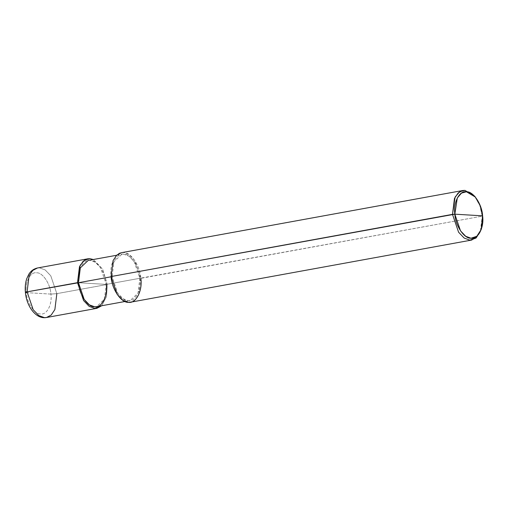 <?xml version="1.0" encoding="UTF-8"?>
<svg xmlns="http://www.w3.org/2000/svg" width="508" height="508" viewBox="0 0 508 508"><rect width="100%" height="100%" fill="white"/><g stroke="black" fill="none" stroke-linecap="round" stroke-linejoin="round"><path stroke-width="0.38" stroke-dasharray="2.54 1.91" d="M107.245 284.461L106.534 296.545L101.746 305.74L106.534 296.545L107.245 284.461L102.641 269.043L93.326 259.512L102.641 269.043L107.245 284.461L92.373 283.566L107.245 284.461L56.845 293.643L50.762 275.787L45.174 269.939L39.529 267.862L37.459 267.983L39.529 267.862L45.174 269.939L50.762 275.787L56.845 293.643L107.245 284.461M78.492 282.727L106.255 284.404C105.747 272.948 96.863 259.715 90.094 260.337C83.128 258.889 76.746 271.202 78.492 282.727L106.255 284.404L139.859 278.282L134.182 261.614L128.969 256.159L123.698 254.216L121.768 254.33L113.925 261.76L112.097 276.606L111.125 276.784L112.097 276.606C110.344 265.081 116.726 252.768 123.698 254.216C130.467 253.594 139.351 266.827 139.859 278.282L140.849 278.34C140.303 266.065 130.785 251.892 123.533 252.559C116.065 251.003 109.233 264.198 111.1 276.549L112.097 276.606L117.767 293.281L122.98 298.736L128.251 300.673L130.188 300.558L138.024 293.129L139.859 278.282L106.255 284.404L104.419 299.25L96.584 306.68M26.327 292.621L50.902 294.1C50.451 283.959 42.583 272.25 36.595 272.802C30.429 271.52 24.778 282.416 26.327 292.621C24.778 282.416 30.429 271.52 36.595 272.802C42.583 272.25 50.451 283.959 50.902 294.1L56.845 293.643L50.902 294.1L26.327 292.621C26.772 302.762 34.639 314.471 40.627 313.919C46.8 315.201 52.445 304.305 50.902 294.1C52.445 304.305 46.8 315.201 40.627 313.919C34.639 314.471 26.772 302.762 26.327 292.621L25.4 292.411M56.845 293.643L54.877 309.556L51.175 315.081L46.482 317.513M88.163 260.452L90.094 260.337L95.364 262.28L100.578 267.735L106.255 284.404M121.463 252.679L123.533 252.559L129.178 254.635L134.766 260.483L140.849 278.34L482.244 216.148L479.787 205.442L474.472 196.031L479.781 205.435L482.244 216.148L139.859 278.282C141.605 289.808 135.223 302.127 128.251 300.673C121.488 301.295 112.598 288.061 112.097 276.606L111.1 276.549M140.849 278.34L138.887 294.253L135.179 299.777L130.486 302.209M471.888 240.017L476.574 237.585L480.282 232.061L482.244 216.148L480.797 230.74M116.599 255.27L121.768 254.33M125.025 301.498L130.188 300.558"/><path stroke-width="0.76" d="M87.859 258.801L37.459 267.983C32.195 269.202 29.75 272.688 28.778 274.333L26.759 278.651C25.375 282.816 24.917 287.401 25.4 292.411C26.594 306.464 36.081 319.519 46.482 317.513L44.412 317.633L38.767 315.557L33.179 309.715L27.095 291.852L77.502 282.67L80.131 265.335L84.626 260.096L89.935 258.68L93.326 259.512L89.935 258.68L87.859 258.801L83.172 261.233L79.464 266.757L77.502 282.67L83.579 300.533L89.167 306.375L94.812 308.451L96.882 308.331L101.746 305.74L94.812 308.451L89.167 306.375L83.579 300.533L77.502 282.67L78.492 282.727L27.095 291.852C25.152 292.246 24.892 292.5 26.327 292.621C24.892 292.5 25.152 292.246 27.095 291.852L29.058 275.939L32.766 270.415L37.459 267.983L32.766 270.415L29.058 275.939L27.095 291.852L33.179 309.715L38.767 315.557L44.412 317.633L46.482 317.513L51.175 315.081L54.877 309.556L56.845 293.643M25.4 292.411L26.327 292.621M481.241 229.464L476.034 238.055L469.817 240.138L464.166 238.061L458.584 232.213L452.501 214.357L458.584 232.213L464.166 238.061L469.817 240.138L471.888 240.017L130.486 302.209L128.416 302.33L122.771 300.253L117.183 294.411L111.1 276.549L452.501 214.357L454.838 214.173L460.515 230.842L465.728 236.296L470.999 238.233L476.802 236.29L481.241 229.464L482.6 215.843L454.838 214.173C453.092 202.641 459.473 190.329 466.439 191.776C473.208 191.154 482.092 204.387 482.6 215.843C484.346 227.374 477.965 239.687 470.999 238.233C464.229 238.862 455.346 225.628 454.838 214.173L482.6 215.843L480.301 205.848L475.342 197.06L466.439 191.776L461.493 193.104L457.295 197.993L454.838 214.173L111.1 276.549L113.068 260.636L116.77 255.111L121.463 252.679L462.864 190.487L458.172 192.919L454.463 198.444L452.501 214.357L455.13 197.021L459.632 191.783L464.934 190.367L474.472 196.024L464.934 190.367L462.864 190.487M125.025 301.498L96.584 306.68L94.653 306.794L89.383 304.857L84.169 299.403L78.492 282.727L111.125 276.784L78.492 282.727L80.321 267.881L88.163 260.452L116.599 255.27M78.492 282.727C79 294.183 87.884 307.416 94.653 306.794C101.619 308.248 108.001 295.929 106.255 284.404M111.1 276.549C111.646 288.823 121.164 303.003 128.416 302.33C135.884 303.886 142.723 290.697 140.849 278.34M46.482 317.513L96.882 308.331M474.472 196.024L475.342 197.06"/></g></svg>
